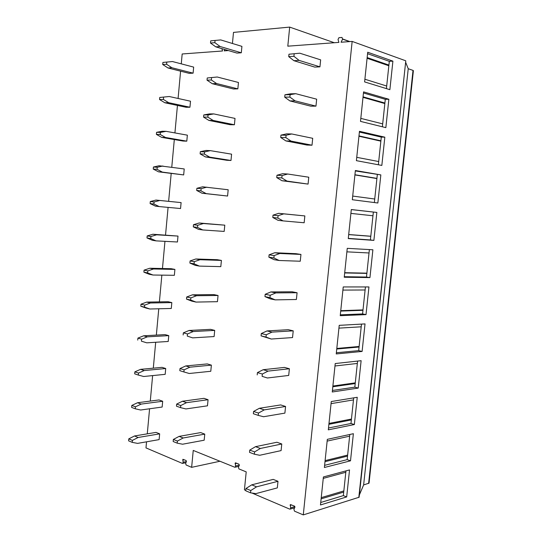 <?xml version="1.0" encoding="UTF-8"?>
<svg xmlns="http://www.w3.org/2000/svg" width="542" height="542" viewBox="0 0 542 542"><rect width="100%" height="100%" fill="white"/><g stroke="black" fill="none" stroke-linecap="round" stroke-linejoin="round"><path stroke-width="0.81" d="M338.926 328.134L361.209 326.806L358.689 350.627L362.103 351.44L365.03 323.906L339.217 325.342L336.236 353.94L362.103 351.44M361.494 324.102L361.209 326.806M336.358 352.747L358.689 350.627M336.751 349.021L359.068 347.022M358.804 497.502L405.775 60.9L359.116 497.244L303.283 514.9L352.151 41.416L341.06 42.235L342.612 39.139L341.995 37.439L338.94 37.683L338.032 39.491L338.913 42.391L287.802 46.172L289.685 27.1L334.299 42.73M405.511 60.704L352.151 41.416M367.713 52.235L392.903 61.144L389.874 89.674L364.617 81.91L367.713 52.235M363.574 91.876L388.858 99.261L385.85 127.641L360.498 121.388L363.574 91.876M359.461 131.299L384.834 137.18L381.839 165.418L356.399 160.662L359.461 131.299M355.369 170.52L380.836 174.903L377.855 202.999L352.327 199.727L355.369 170.52M351.304 209.537L376.853 212.437L373.885 240.391L348.269 238.582L351.304 209.537M347.253 248.338L372.889 249.781L369.942 277.592L344.238 277.233L347.253 248.338M343.228 286.942L368.946 286.942L366.013 314.611L340.227 315.688L343.228 286.942M335.234 363.547L361.128 360.687L358.221 388.079L332.266 391.988L335.234 363.547M331.27 401.547L357.246 397.286L354.353 424.542L328.317 429.84L331.27 401.547M327.327 439.345L353.377 433.702L350.505 460.822L324.387 467.495L327.327 439.345M323.405 476.953L349.536 469.934L346.677 496.919L320.478 504.961L323.405 476.953M219.964 461.249L191.638 467.339L186.089 464.975L185.635 463.308L186.421 461.635L186.123 460.524L182.891 459.304L183.108 462.238L186.462 461.54M185.913 462.719L182.39 463.403L145.981 447.895L146.543 441.811M235.546 462.834L238.961 464.189L239.3 465.375L238.412 467.15L238.927 468.925L246.21 471.872L244.428 489.832L245.763 490.402M251.962 493.037L289.746 509.134L290.37 509.046L290.654 507.854L294.909 506.587M303.283 514.9L294.475 511.147L293.893 509.229L294.889 507.38L294.496 506.106L290.295 504.568L290.654 507.854M368.614 483.457L413.018 70.406L413.39 70.663L369.041 483.125L363.635 484.934L359.353 494.981M182.803 463.369L183.108 462.238M235.282 462.895L235.553 465.998L239.374 465.138M191.638 467.339L193.243 450.429L234.747 467.231L235.242 467.177L235.553 465.998M147.275 433.851L149.578 408.783M150.283 401.08L152.627 375.599M153.305 368.167L155.69 342.266M156.347 335.098L158.765 308.777M159.395 301.88L161.855 275.14M162.465 268.514L164.958 241.339M165.54 234.998L168.081 207.39M168.637 201.326L171.191 173.501M171.767 167.221L174.314 139.545M174.924 132.925L177.444 105.433M178.088 98.468L180.594 71.165M181.265 63.854L182.173 53.976L222.525 50.995L221.874 48.645M228.372 50.562L224.151 50.873L224.767 49.498M232.437 43.489L233.494 32.398L289.685 27.1M172.444 61.537L162.905 62.438L172.444 61.537L193.663 67.106L193.108 73.156L189.226 73.353L168 67.974L162.715 64.512L166.59 64.268L171.875 67.743L168 67.974M220.75 39.925L210.716 40.846L220.75 39.925L241.922 46.375L241.305 52.784L236.969 53.089L215.777 46.856L210.506 43.042L214.856 42.676L220.127 46.51L215.777 46.856M299.807 53.204L288.967 54.227L299.807 53.204L320.647 59.857L319.943 66.842L314.787 67.1L293.906 60.69L288.73 56.632L293.927 56.307L299.089 60.392L293.906 60.69M169.253 96.517L159.727 97.465L169.253 96.517L190.506 101.212L189.944 107.235L186.089 107.269L164.836 102.756L159.544 99.525L163.393 99.45L168.691 102.695L164.836 102.756M217.247 77.011L207.234 77.98L217.247 77.011L238.46 82.479L237.85 88.861L233.541 88.983L212.308 83.719L207.03 80.169L211.353 79.992L216.631 83.563L212.308 83.719M295.769 93.698L290.112 94.674L284.95 94.782L290.614 93.813L295.769 93.698L316.663 99.186L315.966 106.13L310.844 106.178L289.902 100.92L284.713 97.174L289.875 97.079L295.058 100.846L289.902 100.92M166.076 131.333L160.398 132.411L156.57 132.323L162.241 131.252L166.076 131.333L187.356 135.161L186.8 141.157L182.966 141.035L161.685 137.377L156.381 134.375L160.208 134.477L165.513 137.485L161.685 137.377M213.765 113.915L208.067 114.938L203.772 114.938L209.469 113.915L213.765 113.915L235.018 118.413L234.408 124.762L230.126 124.707L208.86 120.405L203.568 117.113L207.857 117.126L213.148 120.432L208.86 120.405M291.752 133.969L286.081 135.236L280.952 135.121L286.63 133.86L291.752 133.969L312.707 138.305L312.009 145.209L306.921 145.046L285.925 140.934L280.722 137.499L285.844 137.621L291.04 141.083L285.925 140.934M162.912 165.988L157.227 167.275L153.427 167.024L159.104 165.744L184.219 168.955L183.67 174.924L158.549 171.834L153.237 169.063L157.044 169.328L162.356 172.105L158.549 171.834M210.296 150.635L204.591 151.902L200.323 151.706L206.028 150.452L210.296 150.635L231.59 154.165L230.987 160.486L226.725 160.263L205.425 156.909L200.12 153.874L204.388 154.077L209.686 157.119L205.425 156.909M287.755 174.023L282.07 175.574L276.982 175.235L282.667 173.697L287.755 174.023L308.771 177.214L308.073 184.09L281.969 180.737L276.745 177.6L281.833 177.952L287.05 181.103L281.969 180.737M159.206 206.57L180.554 208.535L181.103 202.593L155.981 200.066L159.761 200.479L154.077 201.976L153.887 204.022L159.206 206.57L155.425 206.136L150.114 203.596L153.887 204.022M206.848 187.173L201.136 188.677L196.895 188.298L202.606 186.807L228.182 189.754L227.579 196.041L202.003 193.23L196.692 190.452L200.933 190.838L206.238 193.63L202.003 193.23M283.08 220.899L304.157 222.762L304.848 215.926L278.73 213.318L283.778 213.866L278.087 215.696L277.85 218.06L283.08 220.899L278.032 220.316L272.795 217.484L277.85 218.06M156.076 240.872L177.451 241.996L178 236.082L152.871 234.239L156.631 234.808L150.933 236.515L150.751 238.548L156.076 240.872L152.322 240.275L146.997 237.958L150.751 238.548M202.81 229.957L224.185 231.42L224.788 225.167L199.205 222.986L203.419 223.534L197.695 225.269L197.491 227.423L202.81 229.957L198.602 229.374L193.284 226.854L197.491 227.423M279.13 260.492L300.261 261.23L300.952 254.428L295.966 253.683L274.808 252.735L279.828 253.493L274.117 255.6L273.886 257.951L279.13 260.492L274.117 259.693L268.866 257.159L273.886 257.951M152.959 275.018L174.361 275.302L174.903 269.415L171.164 268.697L149.775 268.249L153.515 268.981L147.81 270.892L147.627 272.917L152.959 275.018L149.226 274.259L143.894 272.165L147.627 272.917M199.402 266.102L220.811 266.637L221.407 260.411L217.227 259.699L195.818 258.988L200.005 259.713L194.273 261.678L194.07 263.825L199.402 266.102L195.222 265.343L189.89 263.073L194.07 263.825M275.2 299.868L296.393 299.502L297.077 292.734L292.124 291.792L270.912 291.935L275.892 292.904L270.173 295.288L269.943 297.626L275.2 299.868L270.228 298.852L264.957 296.616L269.943 297.626M149.856 309.001L171.286 308.466L171.828 302.599L168.108 301.731L146.692 302.104L150.405 302.992L144.7 305.112L144.518 307.124L149.856 309.001L146.15 308.086L140.812 306.21L144.518 307.124M196.008 302.077L217.45 301.684L218.047 295.485L213.894 294.604L192.451 294.814L196.604 295.715L190.865 297.91L190.669 300.044L196.008 302.077L191.854 301.142L186.509 299.109L190.669 300.044M271.291 339.035L292.538 337.571L293.222 330.844L288.297 329.699L267.037 330.925L271.982 332.111L266.251 334.76L266.02 337.083L271.291 339.035L261.075 335.864L266.02 337.083M146.774 342.829L168.223 341.474L168.765 335.633L165.066 334.617L143.63 335.803L147.316 336.846L141.604 339.17L141.421 341.175L146.774 342.829L141.421 341.175M192.627 337.869L214.11 336.562L214.7 330.396L210.574 329.346L189.09 330.464L193.223 331.541L187.478 333.96L187.281 336.087L192.627 337.869L187.281 336.087M267.402 377.991L288.703 375.443L289.381 368.75L284.496 367.408L263.182 369.705L268.094 371.101L262.348 374.021L262.118 376.338L267.402 377.991L262.118 376.338M165.716 368.519L162.038 367.354L140.574 369.346L144.24 370.545L138.522 373.065L138.345 375.064L143.698 376.5L165.174 374.332L165.716 368.519L144.24 370.545M211.373 365.139L207.268 363.926L185.757 365.938L189.863 367.191L184.104 369.84L183.907 371.954L189.266 373.492L210.784 371.277L211.373 365.139L189.863 367.191M285.566 406.459L280.709 404.921L259.347 408.289L264.225 409.887L258.466 413.072L258.236 415.375L263.541 416.737L284.889 413.119L285.566 406.459L264.225 409.887M162.681 401.256L159.023 399.949L137.532 402.733L141.177 404.088L135.459 406.812L135.276 408.797L140.642 410.016L162.146 407.042L162.681 401.256L141.177 404.088M208.06 399.718L203.982 398.343L182.43 401.243L186.509 402.672L180.75 405.538L180.554 407.645L185.92 408.939L207.471 405.822L208.06 399.718L186.509 402.672M281.765 443.979L276.942 442.252L255.526 446.662L260.37 448.464L254.605 451.92L254.374 454.203L259.693 455.28L281.095 450.605L281.765 443.979L260.37 448.464M159.66 433.851L156.021 432.394L134.511 435.971L138.135 437.482L132.404 440.395L132.228 442.374L137.593 443.383L159.124 439.609L159.66 433.851L138.135 437.482M204.761 434.128L200.709 432.591L179.124 436.378L183.182 437.977L177.41 441.066L177.214 443.16L182.593 444.216L204.178 440.212L204.761 434.128L183.182 437.977M277.992 481.303L273.202 479.385L251.732 484.839L256.542 486.845L250.763 490.551L250.54 492.827L255.871 493.62L277.321 487.895L277.992 481.303L256.542 486.845M413.018 70.406L408.234 68.732L405.633 62.242M396.48 57.438L392.205 55.894M363.635 484.934L408.234 68.732M193.108 73.156L171.875 67.743M166.78 62.181L166.59 64.268M162.905 62.438L162.715 64.512M215.066 40.467L214.856 42.676M241.305 52.784L220.127 46.51M210.716 40.846L210.506 43.042M319.943 66.842L299.089 60.392M294.171 53.888L293.927 56.307M288.967 54.227L288.73 56.632M189.944 107.235L168.691 102.695M163.582 97.377L163.393 99.45M159.727 97.465L159.544 99.525M211.556 77.797L211.353 79.992M237.85 88.861L216.631 83.563M207.234 77.98L207.03 80.169M315.966 106.13L295.058 100.846M290.112 94.674L289.875 97.079M284.95 94.782L284.713 97.174M186.8 141.157L165.513 137.485M160.398 132.411L160.208 134.477M156.57 132.323L156.381 134.375M208.067 114.938L207.857 117.126M234.408 124.762L213.148 120.432M203.772 114.938L203.568 117.113M312.009 145.209L291.04 141.083M286.081 135.236L285.844 137.621M280.952 135.121L280.722 137.499M183.67 174.924L162.356 172.105M157.227 167.275L157.044 169.328M153.427 167.024L153.237 169.063M204.591 151.902L204.388 154.077M230.987 160.486L209.686 157.119M200.323 151.706L200.12 153.874M308.073 184.09L287.05 181.103M282.07 175.574L281.833 177.952M276.982 175.235L276.745 177.6M181.103 202.593L159.761 200.479M155.981 200.066L150.297 201.556L154.077 201.976M150.297 201.556L150.114 203.596M201.136 188.677L200.933 190.838M227.579 196.041L206.238 193.63M196.895 188.298L196.692 190.452M304.848 215.926L283.778 213.866M278.73 213.318L273.032 215.14L278.087 215.696M273.032 215.14L272.795 217.484M178 236.082L156.631 234.808M152.871 234.239L147.18 235.933L150.933 236.515M147.18 235.933L146.997 237.958M224.788 225.167L203.419 223.534M199.205 222.986L193.487 224.706L197.695 225.269M193.487 224.706L193.284 226.854M300.952 254.428L279.828 253.493M274.808 252.735L269.096 254.821L274.117 255.6M269.096 254.821L268.866 257.159M174.903 269.415L153.515 268.981M149.775 268.249L144.077 270.146L147.81 270.892M144.077 270.146L143.894 272.165M221.407 260.411L200.005 259.713M195.818 258.988L190.086 260.939L194.273 261.678M190.086 260.939L189.89 263.073M297.077 292.734L275.892 292.904M270.912 291.935L265.187 294.292L270.173 295.288M265.187 294.292L264.957 296.616M171.828 302.599L150.405 302.992M146.692 302.104L140.995 304.204L144.7 305.112M140.995 304.204L140.812 306.21M218.047 295.485L196.604 295.715M192.451 294.814L186.712 296.989L190.865 297.91M186.712 296.989L186.509 299.109M293.222 330.844L271.982 332.111M267.037 330.925L261.298 333.554L266.251 334.76M261.298 333.554L261.075 335.864M168.765 335.633L147.316 336.846M143.63 335.803L137.919 338.106L141.604 339.17M137.919 338.106L137.736 340.098M214.7 330.396L193.223 331.541M189.09 330.464L183.352 332.863L187.478 333.96M183.352 332.863L183.149 334.976M289.381 368.75L268.094 371.101M263.182 369.705L257.43 372.605L262.348 374.021M257.43 372.605L257.206 374.901M140.574 369.346L134.863 371.846L138.522 373.065M138.345 375.064L134.68 373.831L134.863 371.846M185.757 365.938L180.005 368.56L184.104 369.84M183.907 371.954L179.808 370.667L180.005 368.56M259.347 408.289L253.588 411.446L258.466 413.072M258.236 415.375L253.358 413.736L253.588 411.446M137.532 402.733L131.814 405.43L135.459 406.812M135.276 408.797L131.638 407.408L131.814 405.43M182.43 401.243L176.672 404.088L180.75 405.538M180.554 407.645L176.475 406.182L176.672 404.088M255.526 446.662L249.76 450.084L254.605 451.92M254.374 454.203L249.53 452.36L249.76 450.084M134.511 435.971L128.786 438.864L132.404 440.395M132.228 442.374L128.61 440.836L128.786 438.864M179.124 436.378L173.359 439.44L177.41 441.066M177.214 443.16L173.169 441.52L173.359 439.44M251.732 484.839L245.953 488.511L250.763 490.551M250.54 492.827L245.729 490.774L245.953 488.511M367.557 53.692L389.312 61.334L392.903 61.144M389.312 61.334L386.419 88.61M364.895 79.234L386.697 86.029M367.158 57.567L388.912 65.081M367.083 58.265L388.838 65.758M363.458 92.973L385.287 99.315L388.858 99.261M385.287 99.315L382.381 126.787M360.809 118.38L382.686 123.881M363.059 96.828L384.895 103.041M363.004 97.357L384.84 103.549M359.387 132.052L381.29 137.099L384.834 137.18M381.29 137.099L378.363 164.768M356.744 157.329L378.702 161.543M358.987 135.886L380.897 140.812M358.946 136.238L380.863 141.15M355.328 170.926L380.836 174.903M377.313 174.693L374.359 202.552M352.707 196.068L374.739 199.016M354.929 174.741L376.92 178.386M354.915 174.924L376.9 178.562M351.297 209.598L376.853 212.437M373.35 212.098L370.403 239.957L373.885 240.391M348.289 238.392L370.403 239.957M348.682 234.605L370.789 236.298M348.696 234.53L370.796 236.224M350.898 213.392L372.964 215.77L350.898 213.406M369.387 249.584L366.48 277.037L369.942 277.592M344.292 276.705L366.48 277.037M344.685 272.944L366.866 273.392M344.712 272.701L366.887 273.154M346.887 251.84L369.027 252.972M365.43 286.942L362.578 313.926L366.013 314.611M340.315 314.827L362.578 313.926M340.708 311.081L362.957 310.302M340.749 310.674L362.998 309.902M342.896 290.085L365.112 289.984M336.806 348.452L359.129 346.467M357.584 361.08L354.827 387.151L358.221 388.079M332.422 390.47L354.827 387.151M332.808 386.764L355.206 383.56M332.89 386.033L355.281 382.855M334.976 365.986L357.334 363.445M353.689 397.869L350.979 423.485L354.353 424.542M328.506 428.004L350.979 423.485M328.892 424.318L351.358 419.921M328.987 423.424L351.446 419.054M331.054 403.641L353.472 399.901M349.814 434.474L347.151 459.643L350.505 460.822M324.617 465.341L347.151 459.643M324.997 461.676L347.53 456.093M325.105 460.625L347.632 455.077M327.144 441.107L349.637 436.174M345.959 470.89L343.343 495.618L346.677 496.919M320.742 502.488L343.343 495.618M321.121 498.836L343.716 492.089M321.243 497.631L343.838 490.923M323.256 478.376L345.816 472.272M342.673 38.997L349.854 41.585M342.612 39.139L349.482 41.612M235.072 463.681L236.752 463.308M182.688 460.063L184.253 459.738M290.106 505.361L291.657 504.907M349.793 41.585L342.666 39.017M238.805 466.371L235.242 467.177M294.685 507.752L290.37 509.046"/></g></svg>

